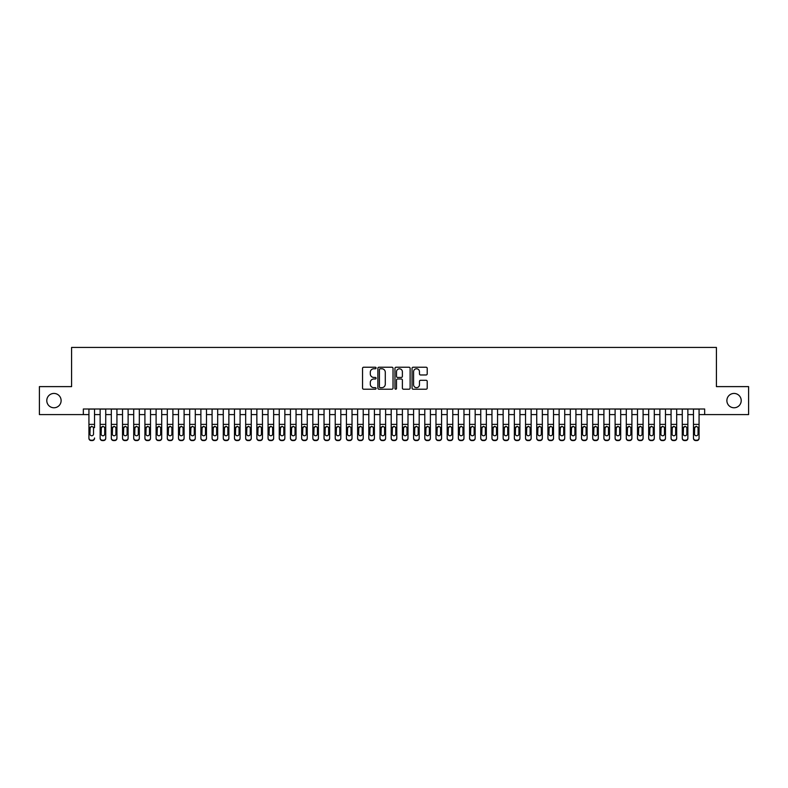 <?xml version="1.0" encoding="UTF-8"?>
<svg xmlns="http://www.w3.org/2000/svg" width="788" height="788" viewBox="0 0 788 788"><rect width="100%" height="100%" fill="white"/><g stroke="black" fill="none" stroke-linecap="round" stroke-linejoin="round"><path stroke-width="1.18" d="M376.093 367.996A0.768 0.768 0 0 0 375.315 367.228L363.642 367.228A1.103 1.103 0 0 0 362.549 368.321L362.549 388.11A1.103 1.103 0 0 0 363.642 389.203L375.315 389.203A0.768 0.768 0 0 0 376.093 388.435A0.768 0.768 0 0 0 375.315 387.666L373.808 387.666A3.516 3.516 0 0 1 370.291 384.15L370.291 382.505A3.516 3.516 0 0 1 373.808 378.989L375.315 378.989A0.768 0.768 0 0 0 376.093 378.21A0.768 0.768 0 0 0 375.315 377.442L373.808 377.442A3.516 3.516 0 0 1 370.291 373.926L370.291 372.281A3.516 3.516 0 0 1 373.808 368.764L375.315 368.764A0.768 0.768 0 0 0 376.093 367.996M726.881 400.609A7.161 7.161 0 0 0 734.042 407.77A7.161 7.161 0 0 0 741.212 400.609A7.161 7.161 0 0 0 734.042 393.439A7.161 7.161 0 0 0 726.881 400.609M46.788 400.609A7.161 7.161 0 0 0 53.958 407.77A7.161 7.161 0 0 0 61.119 400.609A7.161 7.161 0 0 0 53.958 393.439A7.161 7.161 0 0 0 46.788 400.609M426.111 374.97A1.103 1.103 0 0 0 427.214 373.876L427.214 368.321A1.103 1.103 0 0 0 426.111 367.228L413.148 367.228A1.103 1.103 0 0 0 412.045 368.321L412.045 388.11A1.103 1.103 0 0 0 413.148 389.203L426.111 389.203A1.103 1.103 0 0 0 427.214 388.11L427.214 381.402A1.103 1.103 0 0 0 426.111 380.299L420.565 380.299A1.103 1.103 0 0 0 419.462 381.402L419.462 384.721A2.935 2.935 0 0 1 416.527 387.666A2.935 2.935 0 0 1 413.592 384.721L413.592 371.7A2.935 2.935 0 0 1 416.527 368.764A2.935 2.935 0 0 1 419.462 371.7L419.462 373.876A1.103 1.103 0 0 0 420.565 374.97L426.111 374.97M83.341 414.596L39.4 414.596L39.4 386.613L71.59 386.613L71.59 347.429L716.41 347.429L716.41 386.613L748.6 386.613L748.6 414.596L704.659 414.596L704.659 409.002L83.341 409.002L83.341 414.596L88.936 414.596M393.035 368.321A1.103 1.103 0 0 0 391.941 367.228L378.969 367.228A1.103 1.103 0 0 0 377.876 368.321L377.876 388.11A1.103 1.103 0 0 0 378.969 389.203L391.941 389.203A1.103 1.103 0 0 0 393.035 388.11L393.035 368.321M396.059 367.228L409.031 367.228A1.103 1.103 0 0 1 410.124 368.321L410.124 388.11A1.103 1.103 0 0 1 409.031 389.203L403.476 389.203A1.103 1.103 0 0 1 402.382 388.11L402.382 380.082A1.103 1.103 0 0 0 401.279 378.989L397.595 378.989A1.103 1.103 0 0 0 396.502 380.082L396.502 388.435A0.768 0.768 0 0 1 395.734 389.203A0.768 0.768 0 0 1 394.965 388.435L394.965 368.321A1.103 1.103 0 0 1 396.059 367.228M94.53 414.596L100.135 414.596M105.73 414.596L111.325 414.596M116.929 414.596L122.524 414.596M128.119 414.596L133.714 414.596M139.318 414.596L144.913 414.596M150.508 414.596L156.103 414.596M161.707 414.596L167.302 414.596M172.897 414.596L178.502 414.596M184.096 414.596L189.691 414.596M195.286 414.596L200.891 414.596M206.486 414.596L212.08 414.596M217.675 414.596L223.28 414.596M228.875 414.596L234.469 414.596M240.074 414.596L245.669 414.596M251.264 414.596L256.858 414.596M262.463 414.596L268.058 414.596M273.653 414.596L279.248 414.596M284.852 414.596L290.447 414.596M296.042 414.596L301.646 414.596M307.241 414.596L312.836 414.596M318.431 414.596L324.035 414.596M329.63 414.596L335.225 414.596M340.82 414.596L346.424 414.596M352.019 414.596L357.614 414.596M363.219 414.596L368.814 414.596M374.408 414.596L380.003 414.596M385.608 414.596L391.203 414.596M396.797 414.596L402.392 414.596M407.997 414.596L413.592 414.596M419.186 414.596L424.781 414.596M430.386 414.596L435.981 414.596M441.575 414.596L447.18 414.596M452.775 414.596L458.37 414.596M463.965 414.596L469.569 414.596M475.164 414.596L480.759 414.596M486.354 414.596L491.958 414.596M497.553 414.596L503.148 414.596M508.752 414.596L514.347 414.596M519.942 414.596L525.537 414.596M531.142 414.596L536.736 414.596M542.331 414.596L547.926 414.596M553.531 414.596L559.125 414.596M564.72 414.596L570.325 414.596M575.92 414.596L581.514 414.596M587.109 414.596L592.714 414.596M598.309 414.596L603.904 414.596M609.498 414.596L615.103 414.596M620.698 414.596L626.293 414.596M631.897 414.596L637.492 414.596M643.087 414.596L648.682 414.596M654.286 414.596L659.881 414.596M665.476 414.596L671.071 414.596M676.675 414.596L682.27 414.596M687.865 414.596L693.47 414.596M699.064 414.596L704.659 414.596M380.18 368.764A0.768 0.768 0 0 0 379.412 369.533L379.412 386.898A0.768 0.768 0 0 0 380.18 387.666L381.776 387.666A3.516 3.516 0 0 0 385.293 384.15L385.293 372.281A3.516 3.516 0 0 0 381.776 368.764L380.18 368.764M402.382 371.759A2.935 2.935 0 0 0 399.437 368.823A2.935 2.935 0 0 0 396.502 371.759L396.502 376.349A1.103 1.103 0 0 0 397.595 377.442L401.279 377.442A1.103 1.103 0 0 0 402.382 376.349L402.382 371.759M88.936 427.628L88.936 438A2.236 2.226 -0 0 0 91.181 440.216L92.294 440.216A2.236 2.226 -0 0 0 94.53 438L94.53 438.355A2.236 2.226 180 0 1 92.294 440.571L92.294 440.216M94.53 427.628L94.53 409.002M93.526 434.001L93.526 428.101L93.526 434.001A1.793 1.773 180 0 1 91.733 435.774A1.793 1.773 180 0 0 93.526 434.001M89.94 434.355L89.94 434.001A1.793 1.773 180 0 0 91.733 435.774M89.94 434.001L90.147 427.283L91.733 426.308L93.329 427.283L91.733 426.308L89.94 427.963M88.936 409.002L88.936 438.355A2.236 2.226 180 0 0 91.181 440.571L92.294 440.571M94.53 427.283L93.329 427.283L93.526 428.101M100.135 427.628L100.135 438A2.236 2.226 0 0 0 102.371 440.216L103.494 440.216A2.236 2.226 0 0 0 105.73 438L105.73 438.355A2.236 2.226 180 0 1 103.494 440.571L103.494 440.216M104.725 434.001L104.725 428.101L104.725 434.001A1.793 1.773 180 0 1 102.933 435.774A1.793 1.773 180 0 0 104.725 434.001M101.14 434.355L101.14 434.001A1.793 1.773 180 0 0 102.933 435.774M101.14 434.001L101.337 427.283L102.933 426.308L104.528 427.283L102.933 426.308L101.14 427.963M111.325 427.628L111.325 438A2.236 2.226 0 0 0 113.57 440.216L114.684 440.216A2.236 2.226 0 0 0 116.929 438L116.929 438.355A2.236 2.226 180 0 1 114.684 440.571L114.684 440.216M115.915 434.001L115.915 428.101L115.915 434.001A1.793 1.773 180 0 1 114.122 435.774A1.793 1.773 180 0 0 115.915 434.001M112.339 434.355L112.339 434.001A1.793 1.773 180 0 0 114.122 435.774M112.339 434.001L112.536 427.283L114.122 426.308L115.718 427.283L114.122 426.308L112.339 427.963M122.524 427.628L122.524 438A2.236 2.226 0 0 0 124.76 440.216L125.883 440.216A2.236 2.226 0 0 0 128.119 438L128.119 438.355A2.236 2.226 180 0 1 125.883 440.571L125.883 440.216M127.114 434.001L127.114 428.101L127.114 434.001A1.793 1.773 180 0 1 125.322 435.774A1.793 1.773 180 0 0 127.114 434.001M123.529 434.355L123.529 434.001A1.793 1.773 180 0 0 125.322 435.774M123.529 434.001L123.726 427.283L125.322 426.308L126.917 427.283L125.322 426.308L123.529 427.963M133.714 427.628L133.714 438A2.236 2.226 0 0 0 135.96 440.216L137.073 440.216A2.236 2.226 0 0 0 139.318 438L139.318 438.355A2.236 2.226 180 0 1 137.073 440.571L137.073 440.216M138.304 434.001L138.304 428.101L138.304 434.001A1.793 1.773 180 0 1 136.521 435.774A1.793 1.773 180 0 0 138.304 434.001M134.728 434.355L134.728 434.001A1.793 1.773 180 0 0 136.521 435.774M134.728 434.001L134.925 427.283L136.521 426.308L138.107 427.283L136.521 426.308L134.728 427.963M105.73 409.002L105.73 438.355M100.135 409.002L100.135 438.355A2.236 2.226 180 0 0 102.371 440.571L103.494 440.571M105.73 427.283L104.528 427.283L104.725 428.101M116.929 409.002L116.929 438.355M111.325 409.002L111.325 438.355A2.236 2.226 180 0 0 113.57 440.571L114.684 440.571M116.929 427.283L115.718 427.283L115.915 428.101M128.119 409.002L128.119 438.355M122.524 409.002L122.524 438.355A2.236 2.226 180 0 0 124.76 440.571L125.883 440.571M128.119 427.283L126.917 427.283L127.114 428.101M139.318 409.002L139.318 438.355M133.714 409.002L133.714 438.355A2.236 2.226 180 0 0 135.96 440.571L137.073 440.571M139.318 427.283L138.107 427.283L138.304 428.101M144.913 427.628L144.913 438A2.236 2.226 0 0 0 147.149 440.216L148.272 440.216A2.236 2.226 0 0 0 150.508 438L150.508 438.355A2.236 2.226 180 0 1 148.272 440.571L148.272 440.216M149.503 434.001L149.503 428.101L149.503 434.001A1.793 1.773 180 0 1 147.711 435.774A1.793 1.773 180 0 0 149.503 434.001M145.918 434.355L145.918 434.001A1.793 1.773 180 0 0 147.711 435.774M145.918 434.001L146.115 427.283L147.711 426.308L149.306 427.283L147.711 426.308L145.918 427.963M150.508 409.002L150.508 438.355M144.913 409.002L144.913 438.355A2.236 2.226 180 0 0 147.149 440.571L148.272 440.571M150.508 427.283L149.306 427.283L149.503 428.101M156.103 427.628L156.103 438A2.236 2.226 0 0 0 158.349 440.216L159.462 440.216A2.236 2.226 0 0 0 161.707 438L161.707 438.355A2.236 2.226 180 0 1 159.462 440.571L159.462 440.216M160.693 434.001L160.693 428.101L160.693 434.001A1.793 1.773 180 0 1 158.91 435.774A1.793 1.773 180 0 0 160.693 434.001M157.117 434.355L157.117 434.001A1.793 1.773 180 0 0 158.91 435.774M157.117 434.001L157.314 427.283L158.91 426.308L160.496 427.283L158.91 426.308L157.117 427.963M161.707 409.002L161.707 438.355M156.103 409.002L156.103 438.355A2.236 2.226 180 0 0 158.349 440.571L159.462 440.571M161.707 427.283L160.496 427.283L160.693 428.101M167.302 427.628L167.302 438A2.236 2.226 0 0 0 169.538 440.216L170.661 440.216A2.236 2.226 0 0 0 172.897 438L172.897 438.355A2.236 2.226 180 0 1 170.661 440.571L170.661 440.216M171.892 434.001L171.892 428.101L171.892 434.001A1.793 1.773 180 0 1 170.1 435.774A1.793 1.773 180 0 0 171.892 434.001M168.307 434.355L168.307 434.001A1.793 1.773 180 0 0 170.1 435.774M168.307 434.001L168.504 427.283L170.1 426.308L171.695 427.283L170.1 426.308L168.307 427.963M172.897 409.002L172.897 438.355M167.302 409.002L167.302 438.355A2.236 2.226 180 0 0 169.538 440.571L170.661 440.571M172.897 427.283L171.695 427.283L171.892 428.101M178.502 427.628L178.502 438A2.236 2.226 0 0 0 180.738 440.216L181.861 440.216A2.236 2.226 0 0 0 184.096 438L184.096 438.355A2.236 2.226 180 0 1 181.861 440.571L181.861 440.216M183.092 434.001L183.092 428.101L183.092 434.001A1.793 1.773 180 0 1 181.299 435.774A1.793 1.773 180 0 0 183.092 434.001M179.506 434.355L179.506 434.001A1.793 1.773 180 0 0 181.299 435.774M179.506 434.001L179.703 427.283L181.299 426.308L182.885 427.283L181.299 426.308L179.506 427.963M184.096 409.002L184.096 438.355M178.502 409.002L178.502 438.355A2.236 2.226 180 0 0 180.738 440.571L181.861 440.571M184.096 427.283L182.885 427.283L183.092 428.101M189.691 427.628L189.691 438A2.236 2.226 0 0 0 191.927 440.216L193.05 440.216A2.236 2.226 0 0 0 195.286 438L195.286 438.355A2.236 2.226 180 0 1 193.05 440.571L193.05 440.216M194.281 434.001L194.281 428.101L194.281 434.001A1.793 1.773 180 0 1 192.489 435.774A1.793 1.773 180 0 0 194.281 434.001M190.696 434.355L190.696 434.001A1.793 1.773 180 0 0 192.489 435.774M190.696 434.001L190.903 427.283L192.489 426.308L194.084 427.283L192.489 426.308L190.696 427.963M195.286 409.002L195.286 438.355M189.691 409.002L189.691 438.355A2.236 2.226 180 0 0 191.927 440.571L193.05 440.571M195.286 427.283L194.084 427.283L194.281 428.101M200.891 427.628L200.891 438A2.236 2.226 0 0 0 203.127 440.216L204.25 440.216A2.236 2.226 0 0 0 206.486 438L206.486 438.355A2.236 2.226 180 0 1 204.25 440.571L204.25 440.216M205.481 434.001L205.481 428.101L205.481 434.001A1.793 1.773 180 0 1 203.688 435.774A1.793 1.773 180 0 0 205.481 434.001M201.895 434.355L201.895 434.001A1.793 1.773 180 0 0 203.688 435.774M201.895 434.001L202.092 427.283L203.688 426.308L205.274 427.283L203.688 426.308L201.895 427.963M206.486 409.002L206.486 438.355M200.891 409.002L200.891 438.355A2.236 2.226 180 0 0 203.127 440.571L204.25 440.571M206.486 427.283L205.274 427.283L205.481 428.101M212.08 427.628L212.08 438A2.236 2.226 0 0 0 214.316 440.216L215.439 440.216A2.236 2.226 0 0 0 217.675 438L217.675 438.355A2.236 2.226 180 0 1 215.439 440.571L215.439 440.216M216.67 434.001L216.67 428.101L216.67 434.001A1.793 1.773 180 0 1 214.878 435.774A1.793 1.773 180 0 0 216.67 434.001M213.085 434.355L213.085 434.001A1.793 1.773 180 0 0 214.878 435.774M213.085 434.001L213.292 427.283L214.878 426.308L216.473 427.283L214.878 426.308L213.085 427.963M217.675 409.002L217.675 438.355M212.08 409.002L212.08 438.355A2.236 2.226 180 0 0 214.316 440.571L215.439 440.571M217.675 427.283L216.473 427.283L216.67 428.101M223.28 427.628L223.28 438A2.236 2.226 0 0 0 225.516 440.216L226.639 440.216A2.236 2.226 0 0 0 228.875 438L228.875 438.355A2.236 2.226 180 0 1 226.639 440.571L226.639 440.216M227.87 434.001L227.87 428.101L227.87 434.001A1.793 1.773 180 0 1 226.077 435.774A1.793 1.773 180 0 0 227.87 434.001M224.284 434.355L224.284 434.001A1.793 1.773 180 0 0 226.077 435.774M224.284 434.001L224.482 427.283L226.077 426.308L227.673 427.283L226.077 426.308L224.284 427.963M228.875 409.002L228.875 438.355M223.28 409.002L223.28 438.355A2.236 2.226 180 0 0 225.516 440.571L226.639 440.571M228.875 427.283L227.673 427.283L227.87 428.101M234.469 427.628L234.469 438A2.236 2.226 0 0 0 236.715 440.216L237.828 440.216A2.236 2.226 0 0 0 240.074 438L240.074 438.355A2.236 2.226 180 0 1 237.828 440.571L237.828 440.216M239.059 434.001L239.059 428.101L239.059 434.001A1.793 1.773 180 0 1 237.267 435.774A1.793 1.773 180 0 0 239.059 434.001M235.484 434.355L235.484 434.001A1.793 1.773 180 0 0 237.267 435.774M235.484 434.001L235.681 427.283L237.267 426.308L238.862 427.283L237.267 426.308L235.484 427.963M240.074 409.002L240.074 438.355M234.469 409.002L234.469 438.355A2.236 2.226 180 0 0 236.715 440.571L237.828 440.571M240.074 427.283L238.862 427.283L239.059 428.101M245.669 427.628L245.669 438A2.236 2.226 0 0 0 247.905 440.216L249.028 440.216A2.236 2.226 0 0 0 251.264 438L251.264 438.355A2.236 2.226 180 0 1 249.028 440.571L249.028 440.216M250.259 434.001L250.259 428.101L250.259 434.001A1.793 1.773 180 0 1 248.466 435.774A1.793 1.773 180 0 0 250.259 434.001M246.674 434.355L246.674 434.001A1.793 1.773 180 0 0 248.466 435.774M246.674 434.001L246.871 427.283L248.466 426.308L250.062 427.283L248.466 426.308L246.674 427.963M251.264 409.002L251.264 438.355M245.669 409.002L245.669 438.355A2.236 2.226 180 0 0 247.905 440.571L249.028 440.571M251.264 427.283L250.062 427.283L250.259 428.101M256.858 427.628L256.858 438A2.236 2.226 0 0 0 259.104 440.216L260.217 440.216A2.236 2.226 0 0 0 262.463 438L262.463 438.355A2.236 2.226 180 0 1 260.217 440.571L260.217 440.216M261.449 434.001L261.449 428.101L261.449 434.001A1.793 1.773 180 0 1 259.656 435.774A1.793 1.773 180 0 0 261.449 434.001M257.873 434.355L257.873 434.001A1.793 1.773 180 0 0 259.656 435.774M257.873 434.001L258.07 427.283L259.656 426.308L261.252 427.283L259.656 426.308L257.873 427.963M262.463 409.002L262.463 438.355M256.858 409.002L256.858 438.355A2.236 2.226 180 0 0 259.104 440.571L260.217 440.571M262.463 427.283L261.252 427.283L261.449 428.101M268.058 427.628L268.058 438A2.236 2.226 0 0 0 270.294 440.216L271.417 440.216A2.236 2.226 0 0 0 273.653 438L273.653 438.355A2.236 2.226 180 0 1 271.417 440.571L271.417 440.216M272.648 434.001L272.648 428.101L272.648 434.001A1.793 1.773 180 0 1 270.855 435.774A1.793 1.773 180 0 0 272.648 434.001M269.063 434.355L269.063 434.001A1.793 1.773 180 0 0 270.855 435.774M269.063 434.001L269.26 427.283L270.855 426.308L272.451 427.283L270.855 426.308L269.063 427.963M273.653 409.002L273.653 438.355M268.058 409.002L268.058 438.355A2.236 2.226 180 0 0 270.294 440.571L271.417 440.571M273.653 427.283L272.451 427.283L272.648 428.101M279.248 427.628L279.248 438A2.236 2.226 0 0 0 281.493 440.216L282.606 440.216A2.236 2.226 0 0 0 284.852 438L284.852 438.355A2.236 2.226 180 0 1 282.606 440.571L282.606 440.216M283.838 434.001L283.838 428.101L283.838 434.001A1.793 1.773 180 0 1 282.055 435.774A1.793 1.773 180 0 0 283.838 434.001M280.262 434.355L280.262 434.001A1.793 1.773 180 0 0 282.055 435.774M280.262 434.001L280.459 427.283L282.055 426.308L283.641 427.283L282.055 426.308L280.262 427.963M284.852 409.002L284.852 438.355M279.248 409.002L279.248 438.355A2.236 2.226 180 0 0 281.493 440.571L282.606 440.571M284.852 427.283L283.641 427.283L283.838 428.101M290.447 427.628L290.447 438A2.236 2.226 0 0 0 292.683 440.216L293.806 440.216A2.236 2.226 0 0 0 296.042 438L296.042 438.355A2.236 2.226 180 0 1 293.806 440.571L293.806 440.216M295.037 434.001L295.037 428.101L295.037 434.001A1.793 1.773 180 0 1 293.244 435.774A1.793 1.773 180 0 0 295.037 434.001M291.452 434.355L291.452 434.001A1.793 1.773 180 0 0 293.244 435.774M291.452 434.001L291.649 427.283L293.244 426.308L294.84 427.283L293.244 426.308L291.452 427.963M296.042 409.002L296.042 438.355M290.447 409.002L290.447 438.355A2.236 2.226 180 0 0 292.683 440.571L293.806 440.571M296.042 427.283L294.84 427.283L295.037 428.101M301.646 427.628L301.646 438A2.236 2.226 0 0 0 303.882 440.216L304.995 440.216A2.236 2.226 0 0 0 307.241 438L307.241 438.355A2.236 2.226 180 0 1 304.995 440.571L304.995 440.216M306.236 434.001L306.236 428.101L306.236 434.001A1.793 1.773 180 0 1 304.444 435.774A1.793 1.773 180 0 0 306.236 434.001M302.651 434.355L302.651 434.001A1.793 1.773 180 0 0 304.444 435.774M302.651 434.001L302.848 427.283L304.444 426.308L306.03 427.283L304.444 426.308L302.651 427.963M307.241 409.002L307.241 438.355M301.646 409.002L301.646 438.355A2.236 2.226 180 0 0 303.882 440.571L304.995 440.571M307.241 427.283L306.03 427.283L306.236 428.101M312.836 427.628L312.836 438A2.236 2.226 0 0 0 315.072 440.216L316.195 440.216A2.236 2.226 0 0 0 318.431 438L318.431 438.355A2.236 2.226 180 0 1 316.195 440.571L316.195 440.216M317.426 434.001L317.426 428.101L317.426 434.001A1.793 1.773 180 0 1 315.633 435.774A1.793 1.773 180 0 0 317.426 434.001M313.841 434.355L313.841 434.001A1.793 1.773 180 0 0 315.633 435.774M313.841 434.001L314.038 427.283L315.633 426.308L317.229 427.283L315.633 426.308L313.841 427.963M318.431 409.002L318.431 438.355M312.836 409.002L312.836 438.355A2.236 2.226 180 0 0 315.072 440.571L316.195 440.571M318.431 427.283L317.229 427.283L317.426 428.101M324.035 427.628L324.035 438A2.236 2.226 0 0 0 326.271 440.216L327.394 440.216A2.236 2.226 0 0 0 329.63 438L329.63 438.355A2.236 2.226 180 0 1 327.394 440.571L327.394 440.216M328.626 434.001L328.626 428.101L328.626 434.001A1.793 1.773 180 0 1 326.833 435.774A1.793 1.773 180 0 0 328.626 434.001M325.04 434.355L325.04 434.001A1.793 1.773 180 0 0 326.833 435.774M325.04 434.001L325.237 427.283L326.833 426.308L328.419 427.283L326.833 426.308L325.04 427.963M329.63 409.002L329.63 438.355M324.035 409.002L324.035 438.355A2.236 2.226 180 0 0 326.271 440.571L327.394 440.571M329.63 427.283L328.419 427.283L328.626 428.101M335.225 427.628L335.225 438A2.236 2.226 0 0 0 337.461 440.216L338.584 440.216A2.236 2.226 0 0 0 340.82 438L340.82 438.355A2.236 2.226 180 0 1 338.584 440.571L338.584 440.216M339.815 434.001L339.815 428.101L339.815 434.001A1.793 1.773 180 0 1 338.022 435.774A1.793 1.773 180 0 0 339.815 434.001M336.23 434.355L336.23 434.001A1.793 1.773 180 0 0 338.022 435.774M336.23 434.001L336.437 427.283L338.022 426.308L339.618 427.283L338.022 426.308L336.23 427.963M340.82 409.002L340.82 438.355M335.225 409.002L335.225 438.355A2.236 2.226 180 0 0 337.461 440.571L338.584 440.571M340.82 427.283L339.618 427.283L339.815 428.101M346.424 427.628L346.424 438A2.236 2.226 0 0 0 348.66 440.216L349.783 440.216A2.236 2.226 0 0 0 352.019 438L352.019 438.355A2.236 2.226 180 0 1 349.783 440.571L349.783 440.216M351.015 434.001L351.015 428.101L351.015 434.001A1.793 1.773 180 0 1 349.222 435.774A1.793 1.773 180 0 0 351.015 434.001M347.429 434.355L347.429 434.001A1.793 1.773 180 0 0 349.222 435.774M347.429 434.001L347.626 427.283L349.222 426.308L350.818 427.283L349.222 426.308L347.429 427.963M352.019 409.002L352.019 438.355M346.424 409.002L346.424 438.355A2.236 2.226 180 0 0 348.66 440.571L349.783 440.571M352.019 427.283L350.818 427.283L351.015 428.101M357.614 427.628L357.614 438A2.236 2.226 0 0 0 359.86 440.216L360.973 440.216A2.236 2.226 0 0 0 363.219 438L363.219 438.355A2.236 2.226 180 0 1 360.973 440.571L360.973 440.216M362.204 434.001L362.204 428.101L362.204 434.001A1.793 1.773 180 0 1 360.411 435.774A1.793 1.773 180 0 0 362.204 434.001M358.629 434.355L358.629 434.001A1.793 1.773 180 0 0 360.411 435.774M358.629 434.001L358.826 427.283L360.411 426.308L362.007 427.283L360.411 426.308L358.629 427.963M363.219 409.002L363.219 438.355M357.614 409.002L357.614 438.355A2.236 2.226 180 0 0 359.86 440.571L360.973 440.571M363.219 427.283L362.007 427.283L362.204 428.101M368.814 427.628L368.814 438A2.236 2.226 0 0 0 371.049 440.216L372.172 440.216A2.236 2.226 0 0 0 374.408 438L374.408 438.355A2.236 2.226 180 0 1 372.172 440.571L372.172 440.216M373.404 434.001L373.404 428.101L373.404 434.001A1.793 1.773 180 0 1 371.611 435.774A1.793 1.773 180 0 0 373.404 434.001M369.818 434.355L369.818 434.001A1.793 1.773 180 0 0 371.611 435.774M369.818 434.001L370.015 427.283L371.611 426.308L373.207 427.283L371.611 426.308L369.818 427.963M380.003 427.628L380.003 438A2.236 2.226 0 0 0 382.249 440.216L383.362 440.216A2.236 2.226 0 0 0 385.608 438L385.608 438.355A2.236 2.226 180 0 1 383.362 440.571L383.362 440.216M384.593 434.001L384.593 428.101L384.593 434.001A1.793 1.773 180 0 1 382.801 435.774A1.793 1.773 180 0 0 384.593 434.001M381.018 434.355L381.018 434.001A1.793 1.773 180 0 0 382.801 435.774M381.018 434.001L381.215 427.283L382.801 426.308L384.396 427.283L382.801 426.308L381.018 427.963M391.203 427.628L391.203 438A2.236 2.226 0 0 0 393.439 440.216L394.561 440.216A2.236 2.226 0 0 0 396.797 438L396.797 438.355A2.236 2.226 180 0 1 394.561 440.571L394.561 440.216M395.793 434.001L395.793 428.101L395.793 434.001A1.793 1.773 180 0 1 394 435.774A1.793 1.773 180 0 0 395.793 434.001M392.207 434.355L392.207 434.001A1.793 1.773 180 0 0 394 435.774M392.207 434.001L392.404 427.283L394 426.308L395.596 427.283L394 426.308L392.207 427.963M374.408 409.002L374.408 438.355M368.814 409.002L368.814 438.355A2.236 2.226 180 0 0 371.049 440.571L372.172 440.571M374.408 427.283L373.207 427.283L373.404 428.101M385.608 409.002L385.608 438.355M380.003 409.002L380.003 438.355A2.236 2.226 180 0 0 382.249 440.571L383.362 440.571M385.608 427.283L384.396 427.283L384.593 428.101M396.797 409.002L396.797 438.355M391.203 409.002L391.203 438.355A2.236 2.226 180 0 0 393.439 440.571L394.561 440.571M396.797 427.283L395.596 427.283L395.793 428.101M402.392 427.628L402.392 438A2.236 2.226 0 0 0 404.638 440.216L405.751 440.216A2.236 2.226 0 0 0 407.997 438L407.997 438.355A2.236 2.226 180 0 1 405.751 440.571L405.751 440.216M406.982 434.001L406.982 428.101L406.982 434.001A1.793 1.773 180 0 1 405.199 435.774A1.793 1.773 180 0 0 406.982 434.001M403.407 434.355L403.407 434.001A1.793 1.773 180 0 0 405.199 435.774M403.407 434.001L403.604 427.283L405.199 426.308L406.785 427.283L405.199 426.308L403.407 427.963M407.997 409.002L407.997 438.355M402.392 409.002L402.392 438.355A2.236 2.226 180 0 0 404.638 440.571L405.751 440.571M407.997 427.283L406.785 427.283L406.982 428.101M413.592 427.628L413.592 438A2.236 2.226 0 0 0 415.828 440.216L416.951 440.216A2.236 2.226 0 0 0 419.186 438L419.186 438.355A2.236 2.226 180 0 1 416.951 440.571L416.951 440.216M418.182 434.001L418.182 428.101L418.182 434.001A1.793 1.773 180 0 1 416.389 435.774A1.793 1.773 180 0 0 418.182 434.001M414.596 434.355L414.596 434.001A1.793 1.773 180 0 0 416.389 435.774M414.596 434.001L414.793 427.283L416.389 426.308L417.985 427.283L416.389 426.308L414.596 427.963M419.186 409.002L419.186 438.355M413.592 409.002L413.592 438.355A2.236 2.226 180 0 0 415.828 440.571L416.951 440.571M419.186 427.283L417.985 427.283L418.182 428.101M424.781 427.628L424.781 438A2.236 2.226 0 0 0 427.027 440.216L428.14 440.216A2.236 2.226 0 0 0 430.386 438L430.386 438.355A2.236 2.226 180 0 1 428.14 440.571L428.14 440.216M429.371 434.001L429.371 428.101L429.371 434.001A1.793 1.773 180 0 1 427.589 435.774A1.793 1.773 180 0 0 429.371 434.001M425.796 434.355L425.796 434.001A1.793 1.773 180 0 0 427.589 435.774M425.796 434.001L425.993 427.283L427.589 426.308L429.174 427.283L427.589 426.308L425.796 427.963M430.386 409.002L430.386 438.355M424.781 409.002L424.781 438.355A2.236 2.226 180 0 0 427.027 440.571L428.14 440.571M430.386 427.283L429.174 427.283L429.371 428.101M435.981 427.628L435.981 438A2.236 2.226 0 0 0 438.217 440.216L439.34 440.216A2.236 2.226 0 0 0 441.575 438L441.575 438.355A2.236 2.226 180 0 1 439.34 440.571L439.34 440.216M440.571 434.001L440.571 428.101L440.571 434.001A1.793 1.773 180 0 1 438.778 435.774A1.793 1.773 180 0 0 440.571 434.001M436.985 434.355L436.985 434.001A1.793 1.773 180 0 0 438.778 435.774M436.985 434.001L437.182 427.283L438.778 426.308L440.374 427.283L438.778 426.308L436.985 427.963M441.575 409.002L441.575 438.355M435.981 409.002L435.981 438.355A2.236 2.226 180 0 0 438.217 440.571L439.34 440.571M441.575 427.283L440.374 427.283L440.571 428.101M447.18 427.628L447.18 438A2.236 2.226 0 0 0 449.416 440.216L450.539 440.216A2.236 2.226 0 0 0 452.775 438L452.775 438.355A2.236 2.226 180 0 1 450.539 440.571L450.539 440.216M451.77 434.001L451.77 428.101L451.77 434.001A1.793 1.773 180 0 1 449.978 435.774A1.793 1.773 180 0 0 451.77 434.001M448.185 434.355L448.185 434.001A1.793 1.773 180 0 0 449.978 435.774M448.185 434.001L448.382 427.283L449.978 426.308L451.563 427.283L449.978 426.308L448.185 427.963M452.775 409.002L452.775 438.355M447.18 409.002L447.18 438.355A2.236 2.226 180 0 0 449.416 440.571L450.539 440.571M452.775 427.283L451.563 427.283L451.77 428.101M458.37 427.628L458.37 438A2.236 2.226 0 0 0 460.606 440.216L461.729 440.216A2.236 2.226 0 0 0 463.965 438L463.965 438.355A2.236 2.226 180 0 1 461.729 440.571L461.729 440.216M462.96 434.001L462.96 428.101L462.96 434.001A1.793 1.773 180 0 1 461.167 435.774A1.793 1.773 180 0 0 462.96 434.001M459.374 434.355L459.374 434.001A1.793 1.773 180 0 0 461.167 435.774M459.374 434.001L459.581 427.283L461.167 426.308L462.763 427.283L461.167 426.308L459.374 427.963M463.965 409.002L463.965 438.355M458.37 409.002L458.37 438.355A2.236 2.226 180 0 0 460.606 440.571L461.729 440.571M463.965 427.283L462.763 427.283L462.96 428.101M469.569 427.628L469.569 438A2.236 2.226 0 0 0 471.805 440.216L472.928 440.216A2.236 2.226 0 0 0 475.164 438L475.164 438.355A2.236 2.226 180 0 1 472.928 440.571L472.928 440.216M474.159 434.001L474.159 428.101L474.159 434.001A1.793 1.773 180 0 1 472.367 435.774A1.793 1.773 180 0 0 474.159 434.001M470.574 434.355L470.574 434.001A1.793 1.773 180 0 0 472.367 435.774M470.574 434.001L470.771 427.283L472.367 426.308L473.962 427.283L472.367 426.308L470.574 427.963M475.164 409.002L475.164 438.355M469.569 409.002L469.569 438.355A2.236 2.226 180 0 0 471.805 440.571L472.928 440.571M475.164 427.283L473.962 427.283L474.159 428.101M480.759 427.628L480.759 438A2.236 2.226 0 0 0 483.005 440.216L484.118 440.216A2.236 2.226 0 0 0 486.354 438L486.354 438.355A2.236 2.226 180 0 1 484.118 440.571L484.118 440.216M485.349 434.001L485.349 428.101L485.349 434.001A1.793 1.773 180 0 1 483.556 435.774A1.793 1.773 180 0 0 485.349 434.001M481.764 434.355L481.764 434.001A1.793 1.773 180 0 0 483.556 435.774M481.764 434.001L481.97 427.283L483.556 426.308L485.152 427.283L483.556 426.308L481.764 427.963M486.354 409.002L486.354 438.355M480.759 409.002L480.759 438.355A2.236 2.226 180 0 0 483.005 440.571L484.118 440.571M486.354 427.283L485.152 427.283L485.349 428.101M491.958 427.628L491.958 438A2.236 2.226 0 0 0 494.194 440.216L495.317 440.216A2.236 2.226 0 0 0 497.553 438L497.553 438.355A2.236 2.226 180 0 1 495.317 440.571L495.317 440.216M496.548 434.001L496.548 428.101L496.548 434.001A1.793 1.773 180 0 1 494.756 435.774A1.793 1.773 180 0 0 496.548 434.001M492.963 434.355L492.963 434.001A1.793 1.773 180 0 0 494.756 435.774M492.963 434.001L493.16 427.283L494.756 426.308L496.351 427.283L494.756 426.308L492.963 427.963M497.553 409.002L497.553 438.355M491.958 409.002L491.958 438.355A2.236 2.226 180 0 0 494.194 440.571L495.317 440.571M497.553 427.283L496.351 427.283L496.548 428.101M503.148 427.628L503.148 438A2.236 2.226 0 0 0 505.394 440.216L506.507 440.216A2.236 2.226 0 0 0 508.752 438L508.752 438.355A2.236 2.226 180 0 1 506.507 440.571L506.507 440.216M507.738 434.001L507.738 428.101L507.738 434.001A1.793 1.773 180 0 1 505.945 435.774A1.793 1.773 180 0 0 507.738 434.001M504.162 434.355L504.162 434.001A1.793 1.773 180 0 0 505.945 435.774M504.162 434.001L504.359 427.283L505.945 426.308L507.541 427.283L505.945 426.308L504.162 427.963M508.752 409.002L508.752 438.355M503.148 409.002L503.148 438.355A2.236 2.226 180 0 0 505.394 440.571L506.507 440.571M508.752 427.283L507.541 427.283L507.738 428.101M514.347 427.628L514.347 438A2.236 2.226 0 0 0 516.583 440.216L517.706 440.216A2.236 2.226 0 0 0 519.942 438L519.942 438.355A2.236 2.226 180 0 1 517.706 440.571L517.706 440.216M518.937 434.001L518.937 428.101L518.937 434.001A1.793 1.773 180 0 1 517.145 435.774A1.793 1.773 180 0 0 518.937 434.001M515.352 434.355L515.352 434.001A1.793 1.773 180 0 0 517.145 435.774M515.352 434.001L515.549 427.283L517.145 426.308L518.74 427.283L517.145 426.308L515.352 427.963M519.942 409.002L519.942 438.355M514.347 409.002L514.347 438.355A2.236 2.226 180 0 0 516.583 440.571L517.706 440.571M519.942 427.283L518.74 427.283L518.937 428.101M525.537 427.628L525.537 438A2.236 2.226 0 0 0 527.783 440.216L528.896 440.216A2.236 2.226 0 0 0 531.142 438L531.142 438.355A2.236 2.226 180 0 1 528.896 440.571L528.896 440.216M530.127 434.001L530.127 428.101L530.127 434.001A1.793 1.773 180 0 1 528.344 435.774A1.793 1.773 180 0 0 530.127 434.001M526.551 434.355L526.551 434.001A1.793 1.773 180 0 0 528.344 435.774M526.551 434.001L526.748 427.283L528.344 426.308L529.93 427.283L528.344 426.308L526.551 427.963M531.142 409.002L531.142 438.355M525.537 409.002L525.537 438.355A2.236 2.226 180 0 0 527.783 440.571L528.896 440.571M531.142 427.283L529.93 427.283L530.127 428.101M536.736 427.628L536.736 438A2.236 2.226 0 0 0 538.972 440.216L540.095 440.216A2.236 2.226 0 0 0 542.331 438L542.331 438.355A2.236 2.226 180 0 1 540.095 440.571L540.095 440.216M541.326 434.001L541.326 428.101L541.326 434.001A1.793 1.773 180 0 1 539.534 435.774A1.793 1.773 180 0 0 541.326 434.001M537.741 434.355L537.741 434.001A1.793 1.773 180 0 0 539.534 435.774M537.741 434.001L537.938 427.283L539.534 426.308L541.129 427.283L539.534 426.308L537.741 427.963M542.331 409.002L542.331 438.355M536.736 409.002L536.736 438.355A2.236 2.226 180 0 0 538.972 440.571L540.095 440.571M542.331 427.283L541.129 427.283L541.326 428.101M547.926 427.628L547.926 438A2.236 2.226 0 0 0 550.172 440.216L551.285 440.216A2.236 2.226 0 0 0 553.531 438L553.531 438.355A2.236 2.226 180 0 1 551.285 440.571L551.285 440.216M552.516 434.001L552.516 428.101L552.516 434.001A1.793 1.773 180 0 1 550.733 435.774A1.793 1.773 180 0 0 552.516 434.001M548.94 434.355L548.94 434.001A1.793 1.773 180 0 0 550.733 435.774M548.94 434.001L549.138 427.283L550.733 426.308L552.319 427.283L550.733 426.308L548.94 427.963M553.531 409.002L553.531 438.355M547.926 409.002L547.926 438.355A2.236 2.226 180 0 0 550.172 440.571L551.285 440.571M553.531 427.283L552.319 427.283L552.516 428.101M559.125 427.628L559.125 438A2.236 2.226 0 0 0 561.361 440.216L562.484 440.216A2.236 2.226 0 0 0 564.72 438L564.72 438.355A2.236 2.226 180 0 1 562.484 440.571L562.484 440.216M563.715 434.001L563.715 428.101L563.715 434.001A1.793 1.773 180 0 1 561.923 435.774A1.793 1.773 180 0 0 563.715 434.001M560.13 434.355L560.13 434.001A1.793 1.773 180 0 0 561.923 435.774M560.13 434.001L560.327 427.283L561.923 426.308L563.519 427.283L561.923 426.308L560.13 427.963M564.72 409.002L564.72 438.355M559.125 409.002L559.125 438.355A2.236 2.226 180 0 0 561.361 440.571L562.484 440.571M564.72 427.283L563.519 427.283L563.715 428.101M570.325 427.628L570.325 438A2.236 2.226 0 0 0 572.561 440.216L573.684 440.216A2.236 2.226 0 0 0 575.92 438L575.92 438.355A2.236 2.226 180 0 1 573.684 440.571L573.684 440.216M574.915 434.001L574.915 428.101L574.915 434.001A1.793 1.773 180 0 1 573.122 435.774A1.793 1.773 180 0 0 574.915 434.001M571.33 434.355L571.33 434.001A1.793 1.773 180 0 0 573.122 435.774M571.33 434.001L571.527 427.283L573.122 426.308L574.708 427.283L573.122 426.308L571.33 427.963M575.92 409.002L575.92 438.355M570.325 409.002L570.325 438.355A2.236 2.226 180 0 0 572.561 440.571L573.684 440.571M575.92 427.283L574.708 427.283L574.915 428.101M581.514 427.628L581.514 438A2.236 2.226 0 0 0 583.75 440.216L584.873 440.216A2.236 2.226 0 0 0 587.109 438L587.109 438.355A2.236 2.226 180 0 1 584.873 440.571L584.873 440.216M586.105 434.001L586.105 428.101L586.105 434.001A1.793 1.773 180 0 1 584.312 435.774A1.793 1.773 180 0 0 586.105 434.001M582.519 434.355L582.519 434.001A1.793 1.773 180 0 0 584.312 435.774M582.519 434.001L582.726 427.283L584.312 426.308L585.908 427.283L584.312 426.308L582.519 427.963M587.109 409.002L587.109 438.355M581.514 409.002L581.514 438.355A2.236 2.226 180 0 0 583.75 440.571L584.873 440.571M587.109 427.283L585.908 427.283L586.105 428.101M592.714 427.628L592.714 438A2.236 2.226 0 0 0 594.95 440.216L596.073 440.216A2.236 2.226 0 0 0 598.309 438L598.309 438.355A2.236 2.226 180 0 1 596.073 440.571L596.073 440.216M597.304 434.001L597.304 428.101L597.304 434.001A1.793 1.773 180 0 1 595.511 435.774A1.793 1.773 180 0 0 597.304 434.001M593.719 434.355L593.719 434.001A1.793 1.773 180 0 0 595.511 435.774M593.719 434.001L593.916 427.283L595.511 426.308L597.097 427.283L595.511 426.308L593.719 427.963M598.309 409.002L598.309 438.355M592.714 409.002L592.714 438.355A2.236 2.226 180 0 0 594.95 440.571L596.073 440.571M598.309 427.283L597.097 427.283L597.304 428.101M603.904 427.628L603.904 438A2.236 2.226 0 0 0 606.139 440.216L607.262 440.216A2.236 2.226 0 0 0 609.498 438L609.498 438.355A2.236 2.226 180 0 1 607.262 440.571L607.262 440.216M608.494 434.001L608.494 428.101L608.494 434.001A1.793 1.773 180 0 1 606.701 435.774A1.793 1.773 180 0 0 608.494 434.001M604.908 434.355L604.908 434.001A1.793 1.773 180 0 0 606.701 435.774M604.908 434.001L605.115 427.283L606.701 426.308L608.297 427.283L606.701 426.308L604.908 427.963M609.498 409.002L609.498 438.355M603.904 409.002L603.904 438.355A2.236 2.226 180 0 0 606.139 440.571L607.262 440.571M609.498 427.283L608.297 427.283L608.494 428.101M615.103 427.628L615.103 438A2.236 2.226 0 0 0 617.339 440.216L618.462 440.216A2.236 2.226 0 0 0 620.698 438L620.698 438.355A2.236 2.226 180 0 1 618.462 440.571L618.462 440.216M619.693 434.001L619.693 428.101L619.693 434.001A1.793 1.773 180 0 1 617.9 435.774A1.793 1.773 180 0 0 619.693 434.001M616.108 434.355L616.108 434.001A1.793 1.773 180 0 0 617.9 435.774M616.108 434.001L616.305 427.283L617.9 426.308L619.496 427.283L617.9 426.308L616.108 427.963M620.698 409.002L620.698 438.355M615.103 409.002L615.103 438.355A2.236 2.226 180 0 0 617.339 440.571L618.462 440.571M620.698 427.283L619.496 427.283L619.693 428.101M626.293 427.628L626.293 438A2.236 2.226 0 0 0 628.538 440.216L629.651 440.216A2.236 2.226 0 0 0 631.897 438L631.897 438.355A2.236 2.226 180 0 1 629.651 440.571L629.651 440.216M630.883 434.001L630.883 428.101L630.883 434.001A1.793 1.773 180 0 1 629.09 435.774A1.793 1.773 180 0 0 630.883 434.001M627.307 434.355L627.307 434.001A1.793 1.773 180 0 0 629.09 435.774M627.307 434.001L627.504 427.283L629.09 426.308L630.686 427.283L629.09 426.308L627.307 427.963M631.897 409.002L631.897 438.355M626.293 409.002L626.293 438.355A2.236 2.226 180 0 0 628.538 440.571L629.651 440.571M631.897 427.283L630.686 427.283L630.883 428.101M637.492 427.628L637.492 438A2.236 2.226 0 0 0 639.728 440.216L640.851 440.216A2.236 2.226 0 0 0 643.087 438L643.087 438.355A2.236 2.226 180 0 1 640.851 440.571L640.851 440.216M642.082 434.001L642.082 428.101L642.082 434.001A1.793 1.773 180 0 1 640.289 435.774A1.793 1.773 180 0 0 642.082 434.001M638.497 434.355L638.497 434.001A1.793 1.773 180 0 0 640.289 435.774M638.497 434.001L638.694 427.283L640.289 426.308L641.885 427.283L640.289 426.308L638.497 427.963M643.087 409.002L643.087 438.355M637.492 409.002L637.492 438.355A2.236 2.226 180 0 0 639.728 440.571L640.851 440.571M643.087 427.283L641.885 427.283L642.082 428.101M648.682 427.628L648.682 438A2.236 2.226 0 0 0 650.927 440.216L652.04 440.216A2.236 2.226 0 0 0 654.286 438L654.286 438.355A2.236 2.226 180 0 1 652.04 440.571L652.04 440.216M653.272 434.001L653.272 428.101L653.272 434.001A1.793 1.773 180 0 1 651.479 435.774A1.793 1.773 180 0 0 653.272 434.001M649.696 434.355L649.696 434.001A1.793 1.773 180 0 0 651.479 435.774M649.696 434.001L649.893 427.283L651.479 426.308L653.075 427.283L651.479 426.308L649.696 427.963M654.286 409.002L654.286 438.355M648.682 409.002L648.682 438.355A2.236 2.226 180 0 0 650.927 440.571L652.04 440.571M654.286 427.283L653.075 427.283L653.272 428.101M659.881 427.628L659.881 438A2.236 2.226 0 0 0 662.117 440.216L663.24 440.216A2.236 2.226 0 0 0 665.476 438L665.476 438.355A2.236 2.226 180 0 1 663.24 440.571L663.24 440.216M664.471 434.001L664.471 428.101L664.471 434.001A1.793 1.773 180 0 1 662.678 435.774A1.793 1.773 180 0 0 664.471 434.001M660.886 434.355L660.886 434.001A1.793 1.773 180 0 0 662.678 435.774M660.886 434.001L661.083 427.283L662.678 426.308L664.274 427.283L662.678 426.308L660.886 427.963M665.476 409.002L665.476 438.355M659.881 409.002L659.881 438.355A2.236 2.226 180 0 0 662.117 440.571L663.24 440.571M665.476 427.283L664.274 427.283L664.471 428.101M671.071 427.628L671.071 438A2.236 2.226 0 0 0 673.316 440.216L674.43 440.216A2.236 2.226 0 0 0 676.675 438L676.675 438.355A2.236 2.226 180 0 1 674.43 440.571L674.43 440.216M675.661 434.001L675.661 428.101L675.661 434.001A1.793 1.773 180 0 1 673.878 435.774A1.793 1.773 180 0 0 675.661 434.001M672.085 434.355L672.085 434.001A1.793 1.773 180 0 0 673.878 435.774M672.085 434.001L672.282 427.283L673.878 426.308L675.464 427.283L673.878 426.308L672.085 427.963M676.675 409.002L676.675 438.355M671.071 409.002L671.071 438.355A2.236 2.226 180 0 0 673.316 440.571L674.43 440.571M676.675 427.283L675.464 427.283L675.661 428.101M682.27 427.628L682.27 438A2.236 2.226 0 0 0 684.506 440.216L685.629 440.216A2.236 2.226 0 0 0 687.865 438L687.865 438.355A2.236 2.226 180 0 1 685.629 440.571L685.629 440.216M686.86 434.001L686.86 428.101L686.86 434.001A1.793 1.773 180 0 1 685.067 435.774A1.793 1.773 180 0 0 686.86 434.001M683.275 434.355L683.275 434.001A1.793 1.773 180 0 0 685.067 435.774M683.275 434.001L683.472 427.283L685.067 426.308L686.663 427.283L685.067 426.308L683.275 427.963M687.865 409.002L687.865 438.355M682.27 409.002L682.27 438.355A2.236 2.226 180 0 0 684.506 440.571L685.629 440.571M687.865 427.283L686.663 427.283L686.86 428.101M693.47 427.628L693.47 438A2.236 2.226 0 0 0 695.705 440.216L696.819 440.216A2.236 2.226 0 0 0 699.064 438L699.064 438.355A2.236 2.226 180 0 1 696.819 440.571L696.819 440.216M698.06 434.001L698.06 428.101L698.06 434.001A1.793 1.773 180 0 1 696.267 435.774A1.793 1.773 180 0 0 698.06 434.001M694.474 434.355L694.474 434.001A1.793 1.773 180 0 0 696.267 435.774M694.474 434.001L694.671 427.283L696.267 426.308L697.853 427.283L696.267 426.308L694.474 427.963M699.064 409.002L699.064 438.355M693.47 409.002L693.47 438.355A2.236 2.226 180 0 0 695.705 440.571L696.819 440.571M699.064 427.283L697.853 427.283L698.06 428.101M88.936 427.283L90.147 427.283M88.936 424.387L94.53 424.387M88.936 409.08L94.53 409.08M100.135 427.283L101.337 427.283M100.135 424.387L105.73 424.387M100.135 409.08L105.73 409.08M111.325 427.283L112.536 427.283M111.325 424.387L116.929 424.387M111.325 409.08L116.929 409.08M122.524 427.283L123.726 427.283M122.524 424.387L128.119 424.387M122.524 409.08L128.119 409.08M133.714 427.283L134.925 427.283M133.714 424.387L139.318 424.387M133.714 409.08L139.318 409.08M144.913 427.283L146.115 427.283M144.913 424.387L150.508 424.387M144.913 409.08L150.508 409.08M156.103 427.283L157.314 427.283M156.103 424.387L161.707 424.387M156.103 409.08L161.707 409.08M167.302 427.283L168.504 427.283M167.302 424.387L172.897 424.387M167.302 409.08L172.897 409.08M178.502 427.283L179.703 427.283M178.502 424.387L184.096 424.387M178.502 409.08L184.096 409.08M189.691 427.283L190.903 427.283M189.691 424.387L195.286 424.387M189.691 409.08L195.286 409.08M200.891 427.283L202.092 427.283M200.891 424.387L206.486 424.387M200.891 409.08L206.486 409.08M212.08 427.283L213.292 427.283M212.08 424.387L217.675 424.387M212.08 409.08L217.675 409.08M223.28 427.283L224.482 427.283M223.28 424.387L228.875 424.387M223.28 409.08L228.875 409.08M234.469 427.283L235.681 427.283M234.469 424.387L240.074 424.387M234.469 409.08L240.074 409.08M245.669 427.283L246.871 427.283M245.669 424.387L251.264 424.387M245.669 409.08L251.264 409.08M256.858 427.283L258.07 427.283M256.858 424.387L262.463 424.387M256.858 409.08L262.463 409.08M268.058 427.283L269.26 427.283M268.058 424.387L273.653 424.387M268.058 409.08L273.653 409.08M279.248 427.283L280.459 427.283M279.248 424.387L284.852 424.387M279.248 409.08L284.852 409.08M290.447 427.283L291.649 427.283M290.447 424.387L296.042 424.387M290.447 409.08L296.042 409.08M301.646 427.283L302.848 427.283M301.646 424.387L307.241 424.387M301.646 409.08L307.241 409.08M312.836 427.283L314.038 427.283M312.836 424.387L318.431 424.387M312.836 409.08L318.431 409.08M324.035 427.283L325.237 427.283M324.035 424.387L329.63 424.387M324.035 409.08L329.63 409.08M335.225 427.283L336.437 427.283M335.225 424.387L340.82 424.387M335.225 409.08L340.82 409.08M346.424 427.283L347.626 427.283M346.424 424.387L352.019 424.387M346.424 409.08L352.019 409.08M357.614 427.283L358.826 427.283M357.614 424.387L363.219 424.387M357.614 409.08L363.219 409.08M368.814 427.283L370.015 427.283M368.814 424.387L374.408 424.387M368.814 409.08L374.408 409.08M380.003 427.283L381.215 427.283M380.003 424.387L385.608 424.387M380.003 409.08L385.608 409.08M391.203 427.283L392.404 427.283M391.203 424.387L396.797 424.387M391.203 409.08L396.797 409.08M402.392 427.283L403.604 427.283M402.392 424.387L407.997 424.387M402.392 409.08L407.997 409.08M413.592 427.283L414.793 427.283M413.592 424.387L419.186 424.387M413.592 409.08L419.186 409.08M424.781 427.283L425.993 427.283M424.781 424.387L430.386 424.387M424.781 409.08L430.386 409.08M435.981 427.283L437.182 427.283M435.981 424.387L441.575 424.387M435.981 409.08L441.575 409.08M447.18 427.283L448.382 427.283M447.18 424.387L452.775 424.387M447.18 409.08L452.775 409.08M458.37 427.283L459.581 427.283M458.37 424.387L463.965 424.387M458.37 409.08L463.965 409.08M469.569 427.283L470.771 427.283M469.569 424.387L475.164 424.387M469.569 409.08L475.164 409.08M480.759 427.283L481.97 427.283M480.759 424.387L486.354 424.387M480.759 409.08L486.354 409.08M491.958 427.283L493.16 427.283M491.958 424.387L497.553 424.387M491.958 409.08L497.553 409.08M503.148 427.283L504.359 427.283M503.148 424.387L508.752 424.387M503.148 409.08L508.752 409.08M514.347 427.283L515.549 427.283M514.347 424.387L519.942 424.387M514.347 409.08L519.942 409.08M525.537 427.283L526.748 427.283M525.537 424.387L531.142 424.387M525.537 409.08L531.142 409.08M536.736 427.283L537.938 427.283M536.736 424.387L542.331 424.387M536.736 409.08L542.331 409.08M547.926 427.283L549.138 427.283M547.926 424.387L553.531 424.387M547.926 409.08L553.531 409.08M559.125 427.283L560.327 427.283M559.125 424.387L564.72 424.387M559.125 409.08L564.72 409.08M570.325 427.283L571.527 427.283M570.325 424.387L575.92 424.387M570.325 409.08L575.92 409.08M581.514 427.283L582.726 427.283M581.514 424.387L587.109 424.387M581.514 409.08L587.109 409.08M592.714 427.283L593.916 427.283M592.714 424.387L598.309 424.387M592.714 409.08L598.309 409.08M603.904 427.283L605.115 427.283M603.904 424.387L609.498 424.387M603.904 409.08L609.498 409.08M615.103 427.283L616.305 427.283M615.103 424.387L620.698 424.387M615.103 409.08L620.698 409.08M626.293 427.283L627.504 427.283M626.293 424.387L631.897 424.387M626.293 409.08L631.897 409.08M637.492 427.283L638.694 427.283M637.492 424.387L643.087 424.387M637.492 409.08L643.087 409.08M648.682 427.283L649.893 427.283M648.682 424.387L654.286 424.387M648.682 409.08L654.286 409.08M659.881 427.283L661.083 427.283M659.881 424.387L665.476 424.387M659.881 409.08L665.476 409.08M671.071 427.283L672.282 427.283M671.071 424.387L676.675 424.387M671.071 409.08L676.675 409.08M682.27 427.283L683.472 427.283M682.27 424.387L687.865 424.387M682.27 409.08L687.865 409.08M693.47 427.283L694.671 427.283M693.47 424.387L699.064 424.387M693.47 409.08L699.064 409.08"/></g></svg>
